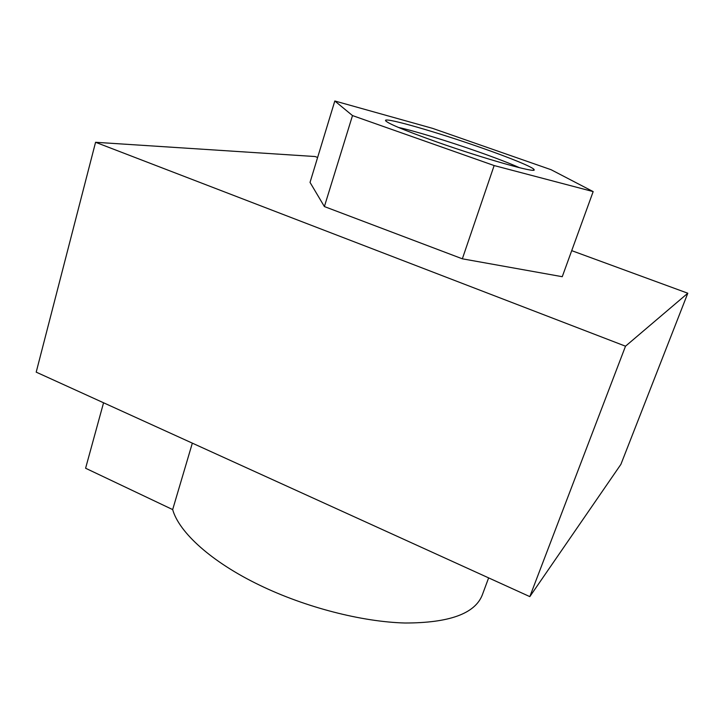 <?xml version="1.0" encoding="UTF-8"?>
<svg xmlns="http://www.w3.org/2000/svg" width="724" height="724" viewBox="0 0 724 724"><rect width="100%" height="100%" fill="white"/><g stroke="black" fill="none" stroke-linecap="round" stroke-linejoin="round"><path stroke-width="1.09" d="M436.771 141.958C484.456 158.855 537.217 173.66 534.113 169.688C533.778 167.479 510.094 157.796 480.265 147.397C437.721 132.447 387.494 117.867 385.53 120.256C385.304 122.428 402.39 129.659 436.771 141.958M519.542 167.724C509.832 163.362 495.868 157.977 477.641 151.569C448.391 141.28 414.39 130.881 398.372 127.415M488.628 577.888L482.22 595.146C474.835 613.717 449.088 623.002 404.988 623.011C361.837 621.853 305.483 607.382 259.771 585.254C211.417 561.996 179.009 532.321 172.665 509.587L85.595 468.238L103.559 402.779M432.545 128.347L334.814 100.989L352.498 115.578L494.148 165.552L593.164 191.598L551.091 169.715L432.545 128.347M625.509 346.199L687.8 293.229L620.902 464.346L529.823 596.621L36.2 372.145L95.568 142.284L625.509 346.199L529.823 596.621M687.8 293.229L571.716 250.649M317.628 157.461L315.094 156.529L95.568 142.284M192.34 443.151L172.665 509.587M334.814 100.989L310.035 182.403L324.388 206.566L462.346 258.812L562.249 276.704L593.164 191.598M462.346 258.812L494.148 165.552M324.388 206.566L352.498 115.578M533.081 170.203L534.113 169.688M386.046 121.288L385.53 120.256"/></g></svg>
